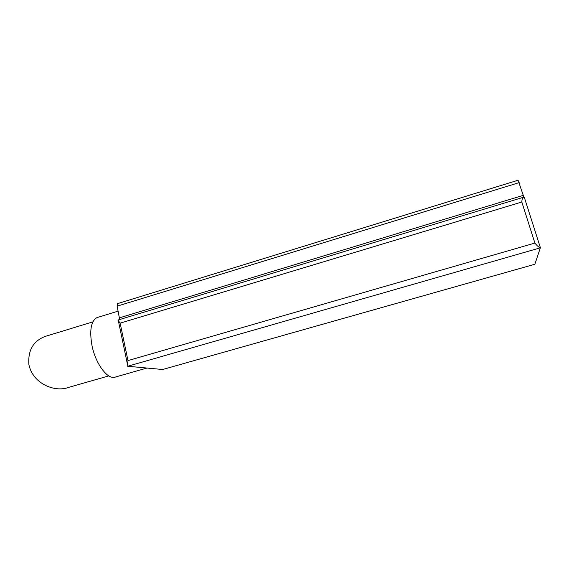 <?xml version="1.0" encoding="UTF-8"?>
<svg xmlns="http://www.w3.org/2000/svg" width="569" height="569" viewBox="0 0 569 569"><rect width="100%" height="100%" fill="white"/><g stroke="black" fill="none" stroke-linecap="round" stroke-linejoin="round"><path stroke-width="0.85" d="M98.024 317.282L96.958 317.609C91.083 320.944 89.39 330.098 91.894 345.063C95.478 364.139 108.21 380.661 115.642 376.963L146.731 368.115M92.854 321.89L45.534 336.307C33.429 340.76 27.874 350.127 28.87 364.409C32.511 383.399 54.539 392.823 68.863 387.318L108.793 375.91M162.656 369.501L534.86 264.251L162.656 369.501L127.698 366.258L127.975 360.59L120.13 323.156L117.939 320.055L523.757 197.18M534.86 264.251L540.351 247.828C538.935 247.423 537.115 245.836 534.888 243.077L127.975 360.59M119.668 319.529L117.136 306.165L117.634 303.611M540.443 247.878L524.412 197.656L523.772 197.173C522.548 197.72 521.901 199.335 521.823 202.023L534.888 243.077M518.082 180.231L523.885 197.137M540.351 247.828L127.698 366.258M117.136 306.165L519.163 182.613M119.575 317.808L523.238 195.366M120.13 323.156L521.823 202.023M96.958 317.609L118.174 311.122M118.274 320.375L127.577 364.857M518.11 180.217L117.534 303.64"/></g></svg>
